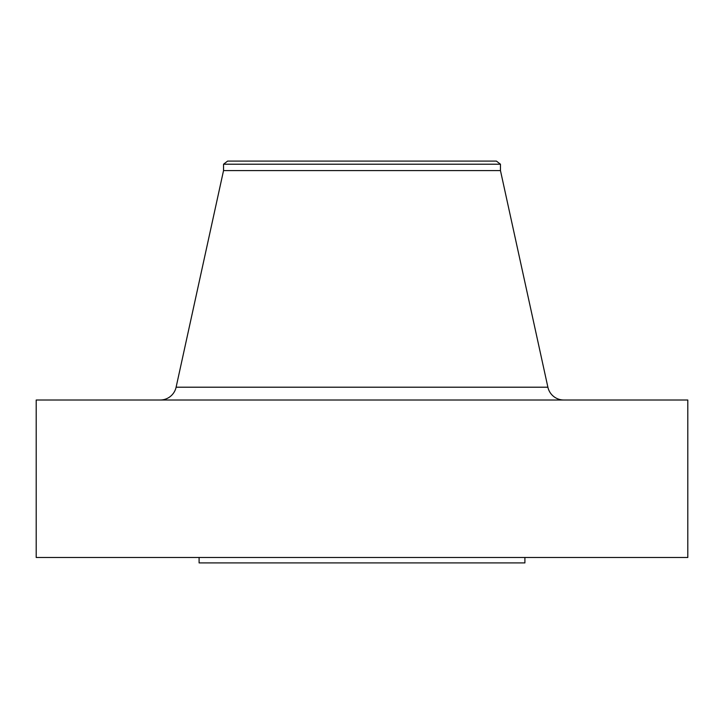 <?xml version="1.0" encoding="UTF-8"?>
<svg xmlns="http://www.w3.org/2000/svg" width="724" height="724" viewBox="0 0 724 724"><rect width="100%" height="100%" fill="white"/><g stroke="black" fill="none" stroke-linecap="round" stroke-linejoin="round"><path stroke-width="1.09" d="M563.806 400.01A16.29 16.29 0 0 1 547.887 387.204L500.465 170.593L223.535 170.593L176.113 387.204L547.887 387.204M160.194 400.01A16.29 16.29 0 0 0 176.113 387.204M223.535 164.212L500.465 164.212L496.393 161.09L227.608 161.09L223.535 164.212L223.535 170.593M500.465 164.212L500.465 170.593M687.8 400.01L36.2 400.01L36.2 557.48L687.8 557.48L687.8 400.01M199.1 557.48L199.1 562.91L524.9 562.91L524.9 557.48"/></g></svg>
